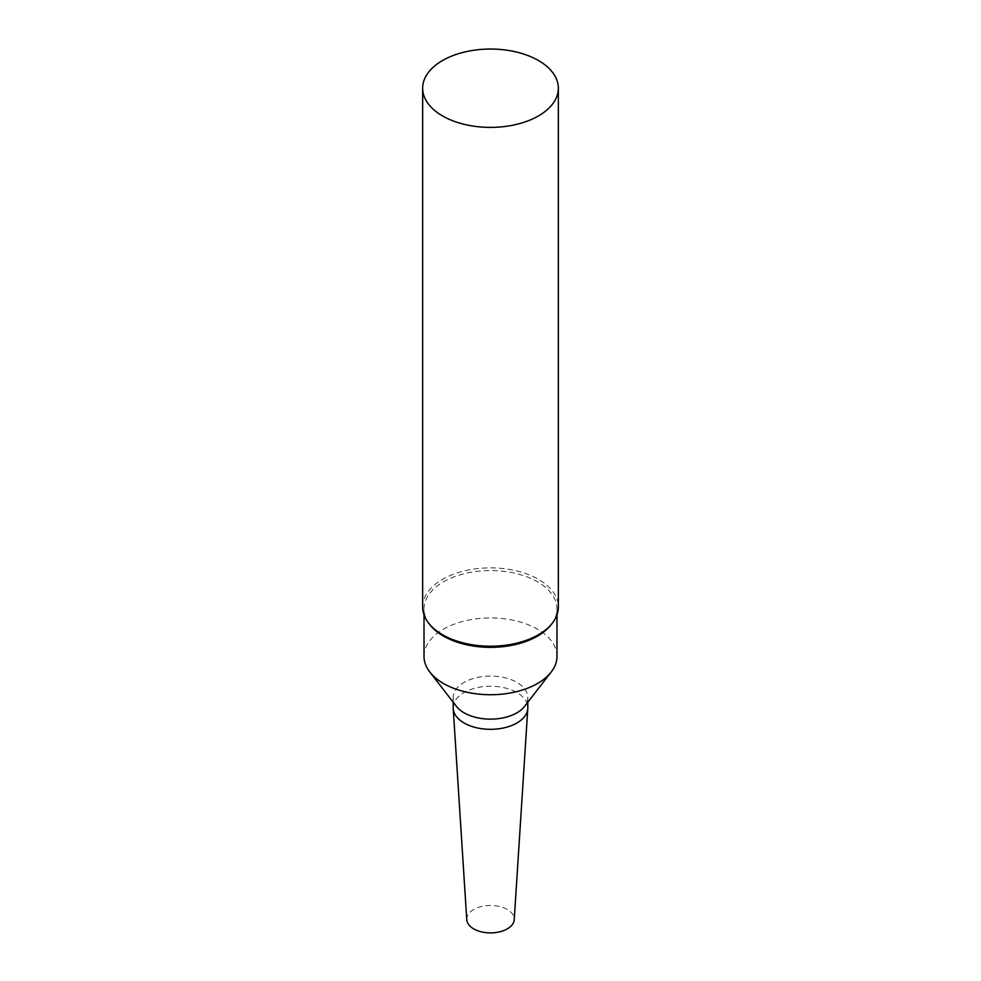 <?xml version="1.0" encoding="UTF-8"?>
<svg xmlns="http://www.w3.org/2000/svg" width="981" height="981" viewBox="0 0 981 981"><rect width="100%" height="100%" fill="white"/><g stroke="black" fill="none" stroke-linecap="round" stroke-linejoin="round"><path stroke-width="0.74" stroke-dasharray="4.91 3.68" d="M422.652 607.043A67.848 39.166 180 0 1 490.5 567.864A67.848 39.166 180 0 1 558.348 607.043M429.801 624.627A66.487 38.394 180 0 1 424.013 608.956A66.487 38.394 180 0 1 490.5 570.574A66.487 38.394 180 0 1 556.987 608.956A66.487 38.394 180 0 1 551.199 624.627M424.013 656.338A66.487 38.394 180 0 1 490.5 617.944A66.487 38.394 180 0 1 556.987 656.338M456.435 706.394A37.315 21.545 180 0 1 453.185 697.601A37.315 21.545 180 0 1 490.5 676.056A37.315 21.545 180 0 1 527.815 697.601A37.315 21.545 180 0 1 524.565 706.394M453.185 707.779A37.315 21.545 180 0 1 490.5 686.234A37.315 21.545 180 0 1 527.815 707.779M466.772 919.7A23.752 13.709 180 0 1 490.5 905.475A23.752 13.709 180 0 1 514.228 919.7M556.987 614.842L556.987 608.956M424.013 614.842L424.013 608.956M527.815 702.2L527.815 697.601M453.185 702.2L453.185 697.601"/><path stroke-width="1.47" d="M538.471 115.917A67.848 39.166 180 0 1 464.54 124.415A67.848 39.166 180 0 1 422.652 88.216A67.848 39.166 180 0 1 490.5 49.05A67.848 39.166 180 0 1 558.348 88.216A67.848 39.166 180 0 1 538.471 115.917M558.348 88.216L558.348 607.043A67.848 39.166 180 0 1 552.438 623.033A67.848 39.166 180 0 1 538.471 634.744A67.848 39.166 180 0 1 428.562 623.033A67.848 39.166 180 0 1 422.652 607.043L422.652 88.216M552.438 623.033L551.199 624.627A66.487 38.394 180 0 1 537.514 636.105A66.487 38.394 180 0 1 429.801 624.627L428.562 623.033M556.987 614.842L556.987 656.338A66.487 38.394 180 0 1 551.199 672.01A66.487 38.394 180 0 1 537.514 683.487A66.487 38.394 180 0 1 429.801 672.01A66.487 38.394 180 0 1 424.013 656.338L424.013 614.842M551.199 672.01L524.565 706.394A37.315 21.545 180 0 1 516.889 712.831A37.315 21.545 180 0 1 456.435 706.394L429.801 672.01M527.815 702.2L527.815 707.779A37.315 21.545 180 0 1 527.79 708.576A37.315 21.545 180 0 1 516.889 723.009A37.315 21.545 180 0 1 476.864 727.828A37.315 21.545 180 0 1 453.21 708.576A37.315 21.545 180 0 1 453.185 707.779L453.185 702.2M527.79 708.576L514.228 919.7A23.752 13.709 180 0 1 507.287 928.884A23.752 13.709 180 0 1 481.818 931.95A23.752 13.709 180 0 1 466.772 919.7L453.21 708.576"/></g></svg>
